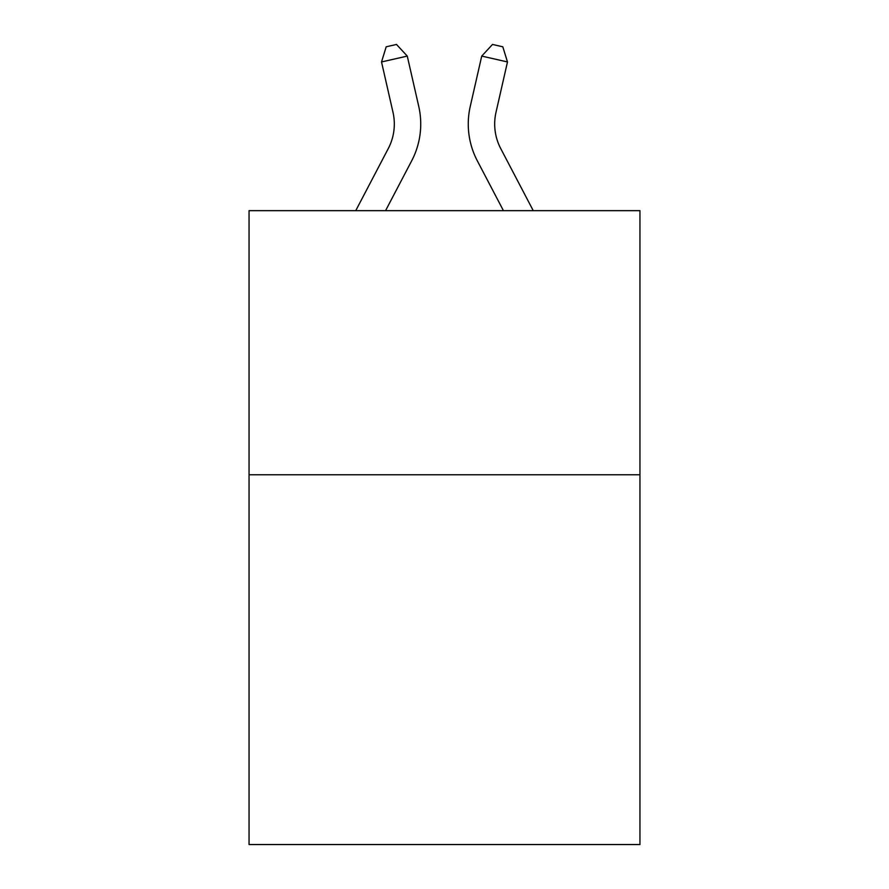 <?xml version="1.0" encoding="UTF-8"?>
<svg xmlns="http://www.w3.org/2000/svg" width="889" height="889" viewBox="0 0 889 889"><rect width="100%" height="100%" fill="white"/><g stroke="black" fill="none" stroke-linecap="round" stroke-linejoin="round"><path stroke-width="1.33" d="M639.947 474.782L639.947 844.55L249.053 844.55L249.053 210.671L639.947 210.671L639.947 474.782L249.053 474.782M418.752 106.436L407.273 56.085L418.752 106.436A79.232 79.232 0 0 1 411.685 160.809L385.559 210.671M533.256 210.671L500.718 148.552A52.829 52.829 0 0 1 496.006 112.303L507.475 61.952L481.727 56.085L470.248 106.436A79.232 79.232 0 0 0 477.315 160.809L503.441 210.671M500.718 148.552A52.829 52.829 0 0 1 496.006 112.303A52.829 52.829 0 0 0 500.718 148.552A52.829 52.829 0 0 1 496.006 112.303A52.829 52.829 0 0 0 500.718 148.552A52.829 52.829 0 0 1 496.006 112.303A52.829 52.829 0 0 0 500.718 148.552A52.829 52.829 0 0 1 496.006 112.303A52.829 52.829 0 0 0 500.718 148.552A52.829 52.829 0 0 1 496.006 112.303A52.829 52.829 0 0 0 500.718 148.552A52.829 52.829 0 0 1 496.006 112.303A52.829 52.829 0 0 0 500.718 148.552A52.829 52.829 0 0 1 496.006 112.303A52.829 52.829 0 0 0 500.718 148.552A52.829 52.829 0 0 1 496.006 112.303A52.829 52.829 0 0 0 500.718 148.552A52.829 52.829 0 0 1 496.006 112.303A52.829 52.829 0 0 0 500.718 148.552A52.829 52.829 0 0 1 496.006 112.303A52.829 52.829 0 0 0 500.718 148.552A52.829 52.829 0 0 1 496.006 112.303A52.829 52.829 0 0 0 500.718 148.552A52.829 52.829 0 0 1 496.006 112.303A52.829 52.829 0 0 0 500.718 148.552A52.829 52.829 0 0 1 496.006 112.303A52.829 52.829 0 0 0 500.718 148.552A52.829 52.829 0 0 1 496.006 112.303A52.829 52.829 0 0 0 500.718 148.552A52.829 52.829 0 0 1 496.006 112.303A52.829 52.829 0 0 0 500.718 148.552A52.829 52.829 0 0 1 496.006 112.303A52.829 52.829 0 0 0 500.718 148.552A52.829 52.829 0 0 1 496.006 112.303A52.829 52.829 0 0 0 500.718 148.552A52.829 52.829 0 0 1 496.006 112.303A52.829 52.829 0 0 0 500.718 148.552A52.829 52.829 0 0 1 496.006 112.303A52.829 52.829 0 0 0 500.718 148.552A52.829 52.829 0 0 1 496.006 112.303A52.829 52.829 0 0 0 500.718 148.552A52.829 52.829 0 0 1 496.006 112.303A52.829 52.829 0 0 0 500.718 148.552A52.829 52.829 0 0 1 496.006 112.303A52.829 52.829 0 0 0 500.718 148.552A52.829 52.829 0 0 1 496.006 112.303A52.829 52.829 0 0 0 500.718 148.552A52.829 52.829 0 0 1 496.006 112.303A52.829 52.829 0 0 0 500.718 148.552A52.829 52.829 0 0 1 496.006 112.303A52.829 52.829 0 0 0 500.718 148.552A52.829 52.829 0 0 1 496.006 112.303A52.829 52.829 0 0 0 500.718 148.552A52.829 52.829 0 0 1 496.006 112.303A52.829 52.829 0 0 0 500.718 148.552A52.829 52.829 0 0 1 496.006 112.303A52.829 52.829 0 0 0 500.718 148.552A52.829 52.829 0 0 1 496.006 112.303A52.829 52.829 0 0 0 500.718 148.552A52.829 52.829 0 0 1 496.006 112.303A52.829 52.829 0 0 0 500.718 148.552A52.829 52.829 0 0 1 496.006 112.303M507.475 61.952L502.807 46.795L492.506 44.45L481.727 56.085L470.248 106.436M355.744 210.671L388.282 148.552A52.829 52.829 0 0 0 392.994 112.303L381.525 61.952L386.193 46.795L396.494 44.45L407.273 56.085L381.525 61.952M388.282 148.552A52.829 52.829 0 0 0 392.994 112.303A52.829 52.829 0 0 1 388.282 148.552A52.829 52.829 0 0 0 392.994 112.303A52.829 52.829 0 0 1 388.282 148.552A52.829 52.829 0 0 0 392.994 112.303A52.829 52.829 0 0 1 388.282 148.552A52.829 52.829 0 0 0 392.994 112.303A52.829 52.829 0 0 1 388.282 148.552A52.829 52.829 0 0 0 392.994 112.303A52.829 52.829 0 0 1 388.282 148.552A52.829 52.829 0 0 0 392.994 112.303A52.829 52.829 0 0 1 388.282 148.552A52.829 52.829 0 0 0 392.994 112.303A52.829 52.829 0 0 1 388.282 148.552A52.829 52.829 0 0 0 392.994 112.303"/></g></svg>
